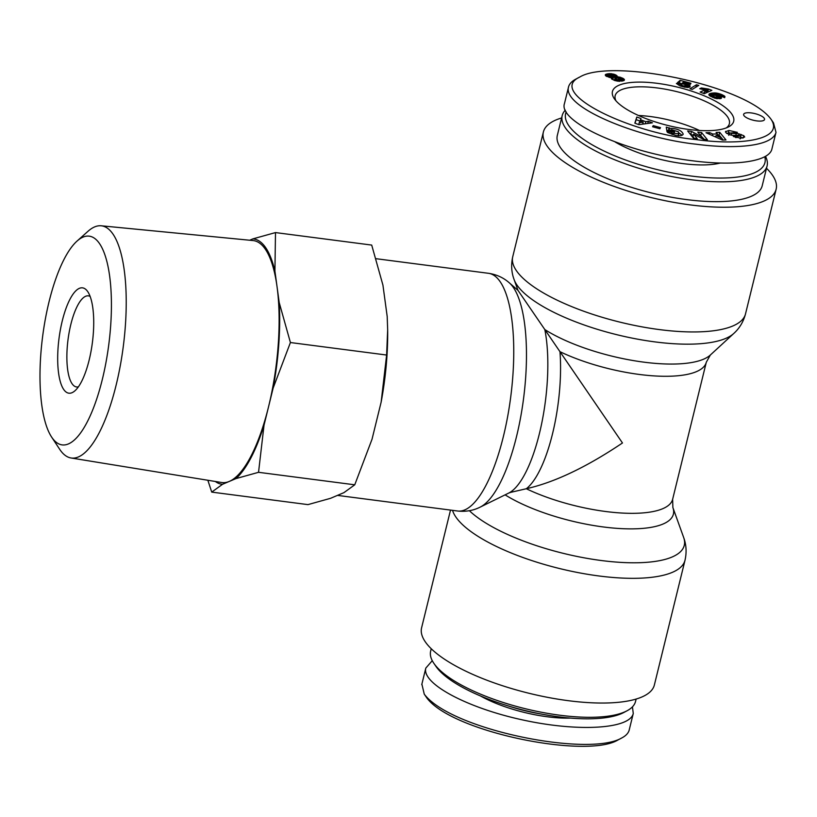 <?xml version="1.0" encoding="UTF-8"?>
<svg xmlns="http://www.w3.org/2000/svg" width="817" height="817" viewBox="0 0 817 817"><rect width="100%" height="100%" fill="white"/><g stroke="black" fill="none" stroke-linecap="round" stroke-linejoin="round"><path stroke-width="1.23" d="M433.878 663.343L435.931 666.345A102.625 32.496 13.8 0 0 524.708 710.443A102.625 32.496 13.8 0 0 623.82 712.495L627.027 710.79A105.495 33.405 -166.2 0 1 525.137 708.676A105.495 33.405 -166.2 0 1 433.878 663.343A105.495 33.405 -166.2 0 1 430.661 651.078L431.233 648.729M636.137 699.056L635.555 701.405A105.495 33.405 -166.2 0 1 627.027 710.79M424.258 694.164L426.821 697.902C452.118 732.165 586.514 759.013 617.866 740.028L621.88 737.894C589.282 757.471 451.198 730.041 424.258 694.164L421.878 684.115M629.345 729.438L629.223 730.01C628.385 733.125 625.934 735.76 621.88 737.894M632.44 706.838L633.267 713.466C629.866 729.121 577.895 732.134 522.42 719.879C466.895 707.859 421.592 683.584 425.81 668.102L432.264 660.677M480.447 695.941A70.333 22.263 13.8 0 0 570.654 718.102M540.844 713.966A68.894 21.814 -166.2 0 1 508.777 706.092M764.773 156.731A102.625 32.496 -166.2 0 1 663.486 171.08A102.625 32.496 -166.2 0 1 566.212 111.919M565.303 110.172A105.495 33.405 13.8 0 0 562.188 115.606A105.495 33.405 13.8 0 0 656.664 173.204A105.495 33.405 13.8 0 0 767.081 165.933A105.495 33.405 13.8 0 0 765.478 156.333M767.081 165.933L762.21 185.765A105.495 33.405 -166.2 0 1 651.792 193.037A105.495 33.405 -166.2 0 1 557.317 135.438L562.188 115.606M615.14 141.984A68.894 21.814 13.8 0 0 720.308 163.032M638.526 115.503A58.375 18.485 -166.2 0 1 699.475 130.475M751.364 112.94A10.764 3.411 -166.2 0 1 764.538 119.486A10.764 3.411 -166.2 0 1 753.274 120.232A10.764 3.411 -166.2 0 1 743.633 114.349A10.764 3.411 -166.2 0 1 751.364 112.94M615.947 100.797A58.793 18.617 -166.2 0 1 615.15 95.752A58.793 18.617 -166.2 0 1 676.711 91.616A58.793 18.617 -166.2 0 1 729.346 123.806A58.793 18.617 -166.2 0 1 726.303 127.901M614.343 98.765A62.439 19.771 13.8 0 0 614.425 98.877A62.439 19.771 13.8 0 0 668.357 125.593A62.439 19.771 13.8 0 0 728.539 126.901A62.439 19.771 13.8 0 0 677.936 87.235A62.439 19.771 13.8 0 0 614.343 98.765M695.767 139.533C630.653 133.498 545.613 92.77 579.794 77.023C611.045 57.956 745.717 84.845 770.952 119.139C784.524 138.9 743.388 146.212 695.767 139.533M622.054 81.097L614.568 80.464L611.433 78.8L611.392 77.748L606.408 76.298L605.315 74.725L609.298 73.642L614.272 74.316L616.539 75.399L617.203 76.706L623.739 78.83L624.28 80.332L622.054 81.097M674.556 132.231L666.815 130.669L666.284 127.105L669.572 128.31C677.15 128.483 681.705 130.434 683.216 134.141C682.481 135.714 679.938 136.122 675.598 135.377L667.887 132.63A6.536 2.073 -166.2 0 1 666.938 131.466L671.114 132.242A2.655 0.837 13.8 0 0 672.422 133.232L678.641 133.804L678.386 131.762L671.503 129.709L670.461 130.179L674.372 130.965L674.556 132.231M693.623 134.121L697.258 138.635L693.48 138.216L687.648 130.975L691.519 131.404L701.497 136.725L697.769 132.099L701.558 132.517L707.389 139.758L703.355 139.309L693.623 134.121L692.979 136.766L694.215 138.298M716.09 132.405L719.706 132.283L725.966 139.932L722.412 140.054L706.011 132.732L709.677 132.62L712.812 134.059L717.428 133.906L716.09 132.405M648.32 121.273L652.436 122.805L638.904 124.654L634.84 123.153L636.821 117.005L640.998 118.557L640.497 119.721L645.767 121.682L648.32 121.273L647.789 123.438M740.774 138.196L733.36 136.521L740.764 136.071L738.588 135.295L734.034 135.387A5.3 1.675 -166.2 0 1 730 134.795L726.395 133.181L725.496 131.7L728.938 130.465L737.383 132.364L729.601 133.14L736.25 133.61A5.3 1.675 -166.2 0 1 739.017 133.896L743.797 135.714L744.706 137.011L740.774 138.196M718.889 95.64L721.094 96.855L721.411 98.265L716.754 98.622L710.851 96.488L709.217 95.344L708.962 94.241L714.906 92.893L721.983 94.649L724.955 96.518L724.669 97.672L720.768 95.998L720.594 95.16L717.101 94.66L715.825 94.803L718.889 95.64L718.235 98.285L717.367 97.969M685.054 83.497L690.12 85.948L689.946 86.949L687.393 87.501L679.897 85.846L676.384 83.477L681.051 84.559L682.961 85.836L685.208 85.908L685.606 85.162L684.472 84.345L677.456 82.629L680.163 80.362L690.937 83.242L690.406 84.345L683.114 82.384L682.369 83.028L685.054 83.497L684.809 84.519M703.968 89.707L699.73 88.706L701.435 87.96L708.482 89.043L711.873 90.36L704.264 93.689L700.128 92.076L705.112 89.901L703.968 89.707M698.79 85.387L692.244 89.4L689.957 88.787L696.472 84.764L698.79 85.387M660.493 127.636L659.87 128.749L652.579 126.758L653.202 125.634L660.493 127.636M579.794 77.023L575.791 79.147C571.767 81.271 569.337 83.885 568.509 87C562.515 107.844 639.68 138.206 695.87 144.17C736.362 149.562 772.331 146.141 776.017 132.395L773.505 122.887L770.952 119.139M568.54 87.011L564.476 103.534C557.766 121.917 626.751 152.881 691.805 160.694C735.32 166.505 769.41 161.49 771.932 148.908L775.987 132.385M653.202 125.634L652.906 126.839M696.472 84.764L695.88 87.174M705.112 89.901L704.458 92.546L702.977 93.189M708.37 91.892L704.724 91.484M708.482 89.043L707.828 91.688M708.421 89.043L707.767 91.688M707.512 89.053L706.858 91.698M706.531 88.982L705.888 91.627M705.49 88.859L704.846 91.504M704.805 88.747L704.54 89.799M703.794 88.542L703.529 89.615M702.661 88.277L702.395 89.38M701.435 87.96L701.16 89.084M685.443 83.61L685.177 84.702M683.962 83.263L683.758 84.11M683.451 83.181L683.247 83.998M682.369 83.028L682.175 83.845M682.205 83.722L679.274 83.211M680.163 80.362L679.519 83.007M685.565 85.56L685.146 87.256L685.534 85.611M685.208 85.908L684.891 87.205M684.646 86.04L684.38 87.113M684.003 86.03L683.768 86.97M682.961 85.836L682.746 86.714M682.43 85.673L682.205 86.571M681.592 85.264L681.327 86.316M681.235 84.968L680.929 86.194M681.051 84.559L680.663 86.112M690.12 85.948L689.865 87M689.762 85.54L689.344 87.245M689.201 85.111L688.639 87.419M689.129 85.07L688.547 87.429M688.067 87.48L685.351 86.418M688.404 84.662L687.751 87.307M687.546 84.284L686.903 86.929M686.566 83.937L685.923 86.582M715.069 97.07L717.479 96.855L716.938 95.865L714.344 95.262L712.669 95.824L715.069 97.07L714.804 98.173M714.426 96.927L714.17 97.969M715.947 97.131L715.641 98.387M716.815 97.06L716.448 98.561L716.846 97.049M717.479 96.855L717.03 98.653M717.704 96.59L717.193 98.683M712.955 96.253L712.679 97.386M713.476 96.569L713.221 97.611M719.726 96.008L719.072 98.653L718.235 98.285M717.918 95.293L717.632 96.467M716.969 95.038L716.785 95.803M715.825 94.803L715.672 95.436M724.955 96.518L724.679 97.662M724.536 96.079L724.199 97.468M724.076 95.752L723.709 97.254M723.351 95.323L722.953 96.937M722.391 94.843L721.983 96.518M721.983 94.649L721.564 96.345M721.033 94.231L720.768 95.293M720.043 93.863L719.797 94.874M719.052 93.557L718.776 94.68M718.051 93.301L717.724 94.639M717.04 93.107L716.652 94.711M716.611 93.046L716.192 94.762M715.753 92.944L715.161 95.334M714.906 92.893L714.324 95.262M714.048 92.893L713.455 95.344M712.843 95.569L710.034 95.998M713.19 92.944L712.536 95.589M712.312 93.036L711.668 95.681M711.444 93.179L710.79 95.824M710.964 93.281L710.31 95.926M710.279 93.465L709.718 95.773M709.738 93.659L709.299 95.426M709.33 93.884L709.033 95.099M709.064 94.118L708.901 94.772M721.472 97.264L721.197 98.387M721.094 96.855L720.665 98.591M720.512 96.447L719.951 98.734M741.172 134.468L740.774 136.092M742.602 138.042L740.57 137.123M728.938 130.465L728.284 133.1L726.63 133.334M729.244 133.11L728.284 133.1M725.7 131.333L725.506 132.109M735.933 136.051L735.576 137.501M643.153 122.101L639.987 120.926L639.221 122.734L643.153 122.101L642.652 124.143M639.221 122.734L638.761 124.603M645.767 121.682L645.256 123.786M644.092 123.949L642.816 123.469M640.497 119.721L640.191 120.998M639.946 121.049L636.167 119.65L635.023 123.214M636.821 117.005L636.167 119.65M716.039 135.54L720.88 137.767L718.807 135.448L716.039 135.54L715.672 137.042M720.88 137.767L720.523 139.207M719.706 132.283L719.052 134.928L717.163 134.989M717.428 133.906L717.04 135.51M715.784 136.582L714.722 136.623M712.812 134.059L712.434 135.602M709.677 132.62L709.289 134.192M723.229 140.024L719.052 134.928M704.336 139.421L700.169 135.081M701.558 132.517L700.904 135.162M701.497 136.725L701.16 138.134M693.327 135.356L690.048 133.957M691.519 131.404L690.876 134.049M674.372 130.965L674.086 132.14M670.461 130.179L670.175 131.343M678.641 133.804L678.171 135.724M669.572 128.31L668.919 130.955L666.713 129.964M682.113 135.254L679.039 132.967M670.287 130.863L668.919 130.955M669.133 127.677L668.48 130.322M614.946 78.023L617.08 79.545L620.103 79.423L618.152 78.187L615.415 77.778L614.364 80.383M614.935 78.258L614.404 80.403M615.313 78.687L614.854 80.556M616.028 79.116L615.62 80.791M617.08 79.545L616.712 81.046M618.03 79.79L617.672 81.22M619.153 79.923L618.816 81.322M619.643 79.892L619.286 81.343M619.96 79.78L619.582 81.332M620.103 79.423L619.633 81.332M609.37 75.419L611.678 76.594L613.649 76.369L609.88 75.021L608.91 77.288M609.482 75.603L609.063 77.329M610.176 76.073L609.829 77.492M610.565 76.257L610.238 77.574M611.678 76.594L611.392 77.748M612.076 76.645L611.535 78.881M612.056 79.29L612.995 79.014L613.649 76.369M613.128 76.645L612.484 79.29M624.423 79.576L624.229 80.372M624.239 79.29L623.922 80.566M623.739 78.83L623.248 80.812M622.391 81.026L619.97 79.964M622.993 78.35L622.34 80.995M622.462 78.054L621.808 80.699M621.41 77.595L620.757 80.24M620.307 77.217L619.848 79.086M619.868 77.094L619.449 78.82M618.745 76.859L618.398 78.289M617.591 76.727L617.295 77.952M617.203 76.706L616.917 77.86M617.254 76.298L616.876 77.85M617.08 75.889L616.6 77.809L617.06 75.869M616.539 75.399L615.957 77.778M615.456 77.778L613.506 76.931M615.752 74.919L615.099 77.564M615.283 74.704L614.639 77.349M614.272 74.316L613.618 76.961M613.138 74L612.76 75.552M611.923 73.775L611.586 75.144M611.187 73.683L610.85 75.031M610.248 73.632L609.911 75.021M609.155 76.277L606.786 76.502M609.298 73.642L608.645 76.287M608.328 73.714L607.685 76.359M607.511 73.836L606.868 76.481M606.765 74L606.234 76.175M606.091 74.214L605.703 75.807M605.601 74.459L605.366 75.43M531.489 310.082L559.972 351.688A93.291 29.535 13.8 0 0 652.466 375.789A93.291 29.535 13.8 0 0 706.307 362.227L672.636 499.289A93.291 29.535 -166.2 0 1 618.806 512.841A93.291 29.535 -166.2 0 1 526.311 488.74C554.58 482.357 586.626 467.099 622.472 442.977L517.988 290.372L514.087 279.537A115.575 36.591 13.8 0 0 616.988 334.735A115.575 36.591 13.8 0 0 733.758 333.489C739.518 328.281 743.439 321.755 745.513 313.902A119.844 37.95 -166.2 0 1 620.072 322.164A119.844 37.95 -166.2 0 1 512.739 256.732L543.376 132.017A119.844 37.95 13.8 0 0 650.71 197.448A119.844 37.95 13.8 0 0 776.15 189.187A119.844 37.95 13.8 0 0 772.494 175.246A119.844 37.95 13.8 0 0 766.509 168.282M561.606 117.954A119.844 37.95 13.8 0 0 543.376 132.017M559.972 351.688A93.291 29.535 -82.6 0 1 526.311 488.74L510.421 492.416M452.536 510.349A119.844 37.95 13.8 0 0 455.876 517.038A119.844 37.95 13.8 0 0 579.406 572.85A119.844 37.95 13.8 0 0 685.003 560.278L654.366 684.993A119.844 37.95 -166.2 0 1 548.769 697.565A119.844 37.95 -166.2 0 1 425.248 641.764A119.844 37.95 -166.2 0 1 421.592 627.824L450.514 510.084M78.401 386.829A45.926 14.543 97.4 0 1 76.532 386.952A45.926 14.543 97.4 0 1 68.036 339.535A45.926 14.543 97.4 0 1 88.369 295.856A45.926 14.543 97.4 0 1 90.136 296.459M89.135 360.144A53.105 16.81 -82.6 0 0 87.725 291.608A53.105 16.81 -82.6 0 0 59.028 338.361A53.105 16.81 -82.6 0 0 74.817 390.894A53.105 16.81 -82.6 0 0 89.135 360.144M51.89 437.473A105.24 33.323 97.4 0 1 51.604 437.044A105.24 33.323 97.4 0 1 42.658 336.236A105.24 33.323 97.4 0 1 77.064 241.056A105.24 33.323 97.4 0 1 108.824 344.243A105.24 33.323 97.4 0 1 51.89 437.473M215.31 481.479A123.653 39.145 -82.6 0 0 222.551 484.277L211.736 492.11L207.855 480.263M258.54 472.308L235.929 478.609A123.653 39.145 -82.6 0 0 264.024 425.197L258.54 472.308L354.752 484.808L372.031 439.229L381.141 402.138L386.625 355.038L387.667 329.762L387.197 316.536L382.928 285.113L371.704 245.08L275.492 232.579L274.921 271.07A123.653 39.145 -82.6 0 0 252.882 238.881L275.492 232.579M290.413 342.537L273.133 388.106A123.653 39.145 -82.6 0 0 279.189 302.504L290.413 342.537L386.625 355.038M252.882 238.881L249.706 240.229M51.604 437.044L59.682 449.299A117.076 37.071 -82.6 0 0 60.009 449.779A117.076 37.071 -82.6 0 0 71.038 457.98A117.076 37.071 -82.6 0 0 123.255 346.704A117.076 37.071 -82.6 0 0 101.206 225.788L253.045 240.555A121.999 38.624 97.4 0 1 277.055 286.787L274.921 271.07M279.189 302.504L277.055 286.787A121.999 38.624 97.4 0 1 268.579 406.652L273.133 388.106M264.024 425.197L268.579 406.652A121.999 38.624 97.4 0 1 229.24 481.438L235.929 478.609M211.736 492.11L307.958 504.62L330.558 498.309L343.937 492.641L354.752 484.808M387.667 329.762L387.687 331.345A123.653 39.145 97.4 0 1 381.141 402.138M101.206 225.788A117.076 37.071 -82.6 0 0 88.011 231.282L77.064 241.056M222.551 484.277L229.24 481.438A121.999 38.624 97.4 0 1 221.611 482.5L71.038 457.98M743.797 135.714L743.266 137.899M739.017 133.896L738.67 135.295M736.25 133.61L735.821 135.356M731.603 133.712L731.256 135.101M729.601 133.14L729.254 134.56M736.444 136.306L736.107 137.654M672.422 133.232L672.105 134.529M706.307 362.227L710.32 355.048A97.57 30.893 -166.2 0 1 637.454 361.247A97.57 30.893 -166.2 0 1 544.816 329.557A97.57 30.893 97.4 0 1 540.854 427.383A97.57 30.893 97.4 0 1 508.725 493.07L480.151 507.132A115.575 36.591 -82.6 0 0 522.471 406.325A115.575 36.591 -82.6 0 0 513.403 287.533A115.575 36.591 -82.6 0 0 509.297 282.815C503.476 277.678 496.552 274.502 488.525 273.307A119.844 37.95 97.4 0 1 500.198 281.763A119.844 37.95 97.4 0 1 507.551 417.109A119.844 37.95 97.4 0 1 457.643 511.013L337.452 495.388M505.1 494.857A97.57 30.893 13.8 0 0 616.335 528.303A97.57 30.893 13.8 0 0 672.871 507.51L683.655 537.474A115.575 36.591 -166.2 0 1 602.762 560.707A115.575 36.591 -166.2 0 1 469.387 510.707M633.267 713.476L629.202 730M425.81 668.092L421.756 684.626M728.703 135.305L729.356 132.66M740.131 138.9L740.784 136.255M678.365 135.908L679.019 133.263M514.087 279.537C511.401 272.255 510.952 264.647 512.739 256.732M710.32 355.048L733.758 333.489M745.513 313.902L776.15 189.187M480.151 507.132C473.217 510.615 465.71 511.902 457.643 511.013M517.988 290.372L509.297 282.815M488.525 273.307L376.147 258.713M510.778 492.314L508.725 493.07M683.655 537.474C686.341 544.755 686.791 552.363 685.003 560.278M672.636 499.289L672.871 507.51"/></g></svg>
